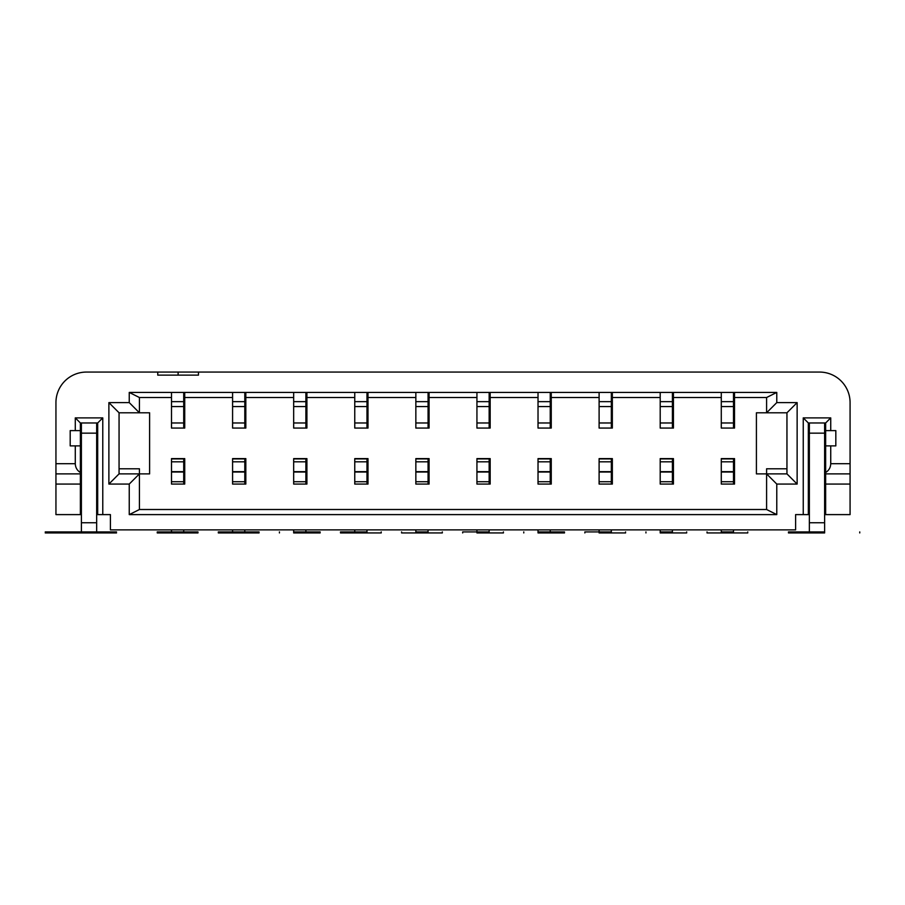 <?xml version="1.0" encoding="UTF-8"?>
<svg xmlns="http://www.w3.org/2000/svg" width="905" height="905" viewBox="0 0 905 905"><rect width="100%" height="100%" fill="white"/><g stroke="black" fill="none" stroke-linecap="round" stroke-linejoin="round"><path stroke-width="1.36" d="M96.665 433.156L96.665 522.751L81.393 522.751L81.393 433.156L96.665 433.156L96.665 422.974M96.665 522.751L96.665 532.932L81.393 532.932L81.393 522.751M97.683 488.134L96.665 488.134M81.393 488.134L80.375 488.134M178.115 372.068L157.753 372.068L157.753 375.123L198.478 375.123L198.478 372.068L178.115 372.068L178.115 375.123M809.353 514.606L795.608 514.606L795.608 529.878L110.41 529.878L110.41 514.606L97.683 514.606L97.683 422.974L102.774 417.884L75.285 417.884L75.285 430.61L70.194 430.61L70.194 445.882L80.375 445.882L80.375 430.61L75.285 430.61M766.592 397.521L766.592 412.793L776.773 402.612L776.773 392.431L766.592 397.521L734.521 397.521L734.521 428.065L733.503 428.065L733.503 422.974L721.285 422.974L721.285 406.583L733.503 406.583L733.503 422.974M721.285 472.025L733.503 472.025L733.503 461.81L721.285 461.81M476.935 484.062L476.935 458.609L490.171 458.609L490.171 484.062L476.935 484.062M490.171 397.521L490.171 392.431L476.935 392.431L476.935 401.65L489.153 401.65L489.153 428.065L490.171 428.065L490.171 397.521L538.023 397.521L538.023 428.065L550.24 428.065L550.24 422.974L538.023 422.974M538.023 401.65L550.24 401.65L550.24 422.974M428.065 458.609L428.065 484.062M733.503 472.025L733.503 484.062M776.773 402.612L797.135 402.612L797.135 484.062L776.773 484.062L776.773 514.606L129.245 514.606L139.427 509.515L139.427 473.881L119.064 473.881L119.064 412.793L139.427 412.793L129.245 402.612L129.245 392.431L184.733 392.431L184.733 397.521L232.585 397.521L232.585 392.431L306.908 392.431L306.908 428.065L293.673 428.065L293.673 406.583L305.89 406.583L305.89 422.974L293.673 422.974M232.585 397.521L232.585 401.65L244.803 401.65L244.803 428.065L245.821 428.065L245.821 392.431M245.821 484.062L245.821 458.609L232.585 458.609L232.585 484.062L245.821 484.062M244.803 401.65L244.803 392.431M244.803 458.609L244.803 461.81L232.585 461.81M232.585 472.025L244.803 472.025L244.803 461.81M244.803 472.025L244.803 484.062M232.585 529.878L232.585 532.932L259.056 532.932L218.331 532.932L259.056 532.932L244.803 532.932L244.803 529.878M776.773 392.431L551.258 392.431L551.258 428.065L550.24 428.065M244.803 428.065L232.585 428.065L232.585 406.583L244.803 406.583M232.585 401.65L232.585 406.583M129.245 392.431L139.427 397.521L139.427 412.793L149.608 412.793L149.608 473.881L139.427 473.881L129.245 484.062L108.883 484.062L108.883 402.612L129.245 402.612M80.375 445.882L80.375 472.512C77.117 470.476 75.42 467.546 75.285 463.699L55.94 463.699L55.94 402.612A30.544 30.544 0 0 1 86.484 372.068L157.753 372.068M119.064 412.793L108.883 402.612M119.064 473.881L108.883 484.062M184.733 397.521L184.733 428.065L183.715 428.065L183.715 422.974L171.498 422.974L171.498 428.065L183.715 428.065M184.733 484.062L184.733 458.609L171.498 458.609L171.498 484.062L184.733 484.062M183.715 529.878L183.715 532.932L197.969 532.932L197.969 531.914L157.244 531.914L197.969 531.914L197.969 532.932L197.969 531.914L197.969 532.932L157.244 532.932L157.244 531.914L171.498 531.914L157.244 531.914L157.244 532.932L157.244 531.914L157.244 532.932L157.244 531.914L171.498 531.914L157.244 531.914L157.244 532.932L197.969 532.932L171.498 532.932L171.498 529.878M171.498 422.974L171.498 401.65L183.715 401.65L183.715 392.431M183.715 401.65L183.715 422.974M183.715 458.609L183.715 461.81L171.498 461.81M171.498 472.025L183.715 472.025L183.715 461.81M183.715 472.025L183.715 484.062M171.498 401.65L171.498 392.431M139.427 397.521L171.498 397.521M129.245 514.606L129.245 484.062M119.064 468.79L139.427 468.79L139.427 473.881M80.375 430.61L80.375 422.974L75.285 417.884M55.94 484.062L55.94 514.606L80.375 514.606L80.375 484.062L55.94 484.062L55.94 463.699M80.375 472.512L80.375 484.062M81.393 433.156L81.393 422.974M80.375 422.974L97.683 422.974M102.774 514.606L102.774 417.884M96.665 453.518L97.683 453.518M80.375 453.518L81.393 453.518M80.375 473.881L55.94 473.881M75.285 445.882L75.285 463.699M184.733 392.431L232.585 392.431M476.935 532.932L503.406 532.932L476.935 532.932L476.935 529.878M293.673 532.932L320.144 532.932L293.673 532.932L293.673 529.878M415.848 484.062L429.083 484.062L429.083 458.609L415.848 458.609L415.848 484.062M367.996 397.521L367.996 392.431L354.76 392.431L354.76 428.065L367.996 428.065L367.996 397.521L415.848 397.521L415.848 428.065L428.065 428.065L428.065 422.974L415.848 422.974M415.848 401.65L428.065 401.65L428.065 422.974M830.733 463.699L830.733 445.882L825.643 445.882L825.643 472.512C828.901 470.476 830.598 467.546 830.733 463.699L850.078 463.699L850.078 402.612A30.544 30.544 0 0 0 819.534 372.068L198.478 372.068M489.153 401.65L489.153 392.431M786.954 473.881L756.41 473.881L756.41 412.793L786.954 412.793L786.954 473.881L797.135 484.062M611.327 458.609L611.327 461.81L599.11 461.81M293.673 484.062L306.908 484.062L306.908 458.609L293.673 458.609L293.673 484.062M305.89 532.932L305.89 529.878M97.683 514.606L96.665 514.606M81.393 514.606L80.375 514.606M293.673 406.583L293.673 392.431M293.673 401.65L305.89 401.65L305.89 392.431M538.023 532.932L564.494 532.932L538.023 532.932L538.023 529.878M305.89 458.609L305.89 484.062M673.433 392.431L673.433 428.065L660.198 428.065L660.198 406.583L672.415 406.583L672.415 422.974L660.198 422.974M611.327 428.065L599.11 428.065L599.11 401.65L611.327 401.65L611.327 428.065L612.346 428.065L612.346 397.521L660.198 397.521L660.198 406.583M808.335 488.134L809.353 488.134M824.625 488.134L825.643 488.134M809.353 453.518L808.335 453.518M825.643 453.518L824.625 453.518M599.11 472.025L611.327 472.025L611.327 461.81M721.285 406.583L721.285 401.65L733.503 401.65L733.503 392.431M733.503 401.65L733.503 406.583M733.503 458.609L733.503 461.81M733.503 532.932L707.031 532.932L747.756 532.932L733.503 532.932L733.503 529.878M660.198 532.932L686.669 532.932L660.198 532.932L660.198 529.878M672.415 532.932L672.415 529.878M809.353 422.974L809.353 433.156L824.625 433.156L824.625 422.974M824.625 433.156L824.625 532.932L788.481 532.932L788.481 531.914L824.625 531.914M367.996 484.062L354.76 484.062L354.76 458.609L367.996 458.609L367.996 484.062M538.023 484.062L551.258 484.062L551.258 458.609L538.023 458.609L538.023 484.062M612.346 458.609L599.11 458.609L599.11 484.062L612.346 484.062L612.346 458.609M721.285 484.062L734.521 484.062L734.521 458.609L721.285 458.609L721.285 484.062M673.433 458.609L660.198 458.609L660.198 484.062L673.433 484.062L673.433 458.609M428.065 428.065L429.083 428.065L429.083 397.521L476.935 397.521M660.198 472.025L672.415 472.025L672.415 461.81L660.198 461.81M489.153 458.609L489.153 461.81L476.935 461.81M476.935 472.025L489.153 472.025L489.153 461.81M489.153 472.025L489.153 484.062M489.153 532.932L489.153 529.878M476.935 401.65L476.935 428.065L489.153 428.065M354.76 392.431L306.908 392.431M367.996 392.431L429.083 392.431L429.083 397.521M476.935 392.431L429.083 392.431M490.171 392.431L551.258 392.431M803.244 514.606L803.244 417.884L808.335 422.974L808.335 514.606M825.643 445.882L825.643 430.61L830.733 430.61L830.733 417.884L803.244 417.884M830.733 430.61L835.824 430.61L835.824 445.882L830.733 445.882M550.24 458.609L550.24 461.81L538.023 461.81M428.065 401.65L428.065 392.431M824.625 522.751L809.353 522.751L809.353 532.932M354.76 472.025L366.978 472.025L366.978 461.81L354.76 461.81M428.065 532.932L401.594 532.932L442.319 532.932L428.065 532.932L428.065 529.878M538.023 397.521L538.023 392.431M776.773 484.062L766.592 473.881L766.592 509.515L776.773 514.606M766.592 509.515L139.427 509.515M672.415 472.025L672.415 484.062M245.821 397.521L293.673 397.521M415.848 397.521L415.848 392.431M766.592 473.881L766.592 468.79L786.954 468.79M366.978 458.609L366.978 461.81M786.954 412.793L797.135 402.612M721.285 532.932L721.285 529.878M850.078 463.699L850.078 514.606L825.643 514.606L825.643 484.062L850.078 484.062M733.503 428.065L721.285 428.065L721.285 422.974M611.327 472.025L611.327 484.062M660.198 401.65L672.415 401.65L672.415 392.431M354.76 397.521L306.908 397.521M825.643 472.512L825.643 473.881L850.078 473.881M672.415 401.65L672.415 406.583M672.415 458.609L672.415 461.81M809.353 433.156L809.353 522.751M672.415 428.065L672.415 422.974M734.521 392.431L734.521 397.521M825.643 430.61L825.643 422.974L808.335 422.974M825.643 473.881L825.643 484.062M825.643 422.974L830.733 417.884M599.11 532.932L625.581 532.932L599.11 532.932L599.11 529.878M611.327 532.932L611.327 529.878M305.89 428.065L305.89 422.974M305.89 401.65L305.89 406.583M721.285 401.65L721.285 392.431M825.643 514.606L824.625 514.606M354.76 401.65L366.978 401.65L366.978 392.431M415.848 532.932L415.848 529.878M366.978 428.065L366.978 422.974L354.76 422.974M366.978 401.65L366.978 422.974M366.978 472.025L366.978 484.062M366.978 532.932L340.506 532.932L381.231 532.932L366.978 532.932L366.978 529.878M354.76 532.932L354.76 529.878M550.24 401.65L550.24 392.431M538.023 472.025L550.24 472.025L550.24 461.81M550.24 472.025L550.24 484.062M550.24 532.932L550.24 529.878M721.285 397.521L673.433 397.521M599.11 401.65L599.11 397.521L551.258 397.521M599.11 397.521L599.11 392.431M611.327 401.65L611.327 392.431M612.346 392.431L612.346 397.521M660.198 397.521L660.198 392.431M45.25 531.914L116.519 531.914M599.11 531.914L584.856 531.914L584.856 532.932L584.856 531.914L611.327 531.914M625.581 532.932L625.581 531.914L625.581 532.932M293.673 531.914L320.144 531.914L320.144 532.932L320.144 531.914L305.89 531.914M279.419 532.932L279.419 531.914L279.419 532.932M809.353 531.914L788.481 531.914L788.481 532.932L824.625 532.932M859.75 532.932L859.75 531.914L859.75 532.932M538.023 531.914L564.494 531.914L564.494 532.932L564.494 531.914L550.24 531.914M523.769 532.932L523.769 531.914L523.769 532.932M354.76 531.914L340.506 531.914L340.506 532.932L340.506 531.914L366.978 531.914M381.231 532.932L381.231 531.914L381.231 532.932M259.056 531.914L218.331 531.914L259.056 531.914L259.056 532.932L259.056 531.914L259.056 532.932L259.056 531.914L259.056 532.932L244.803 532.932L259.056 532.932L259.056 531.914L218.331 531.914L259.056 531.914L259.056 532.932L259.056 531.914M232.585 531.914L218.331 531.914L218.331 532.932L218.331 531.914L218.331 532.932L218.331 531.914L232.585 531.914L218.331 531.914L218.331 532.932L259.056 532.932L218.331 532.932L218.331 531.914L232.585 531.914M660.198 531.914L672.415 531.914M686.669 532.932L686.669 531.914L686.669 532.932M645.944 532.932L645.944 531.914L645.944 532.932M476.935 531.914L462.681 531.914L462.681 532.932L462.681 531.914L489.153 531.914M503.406 532.932L503.406 531.914L503.406 532.932M197.969 531.914L157.244 531.914L197.969 531.914L197.969 532.932L197.969 531.914M415.848 531.914L428.065 531.914M442.319 532.932L442.319 531.914L442.319 532.932M401.594 532.932L401.594 531.914L401.594 532.932M721.285 531.914L733.503 531.914M747.756 532.932L747.756 531.914L747.756 532.932M707.031 532.932L707.031 531.914L707.031 532.932M45.25 532.932L81.393 532.932M96.665 532.932L116.519 532.932M232.585 532.932L218.331 532.932L218.331 531.914L218.331 532.932L232.585 532.932M97.683 477.953L96.665 477.953M96.665 463.699L97.683 463.699M81.393 477.953L80.375 477.953M733.503 471.675L721.285 471.675M538.023 406.583L550.24 406.583M415.848 472.025L428.065 472.025M415.848 481.731L428.065 481.731M721.285 481.731L733.503 481.731M232.585 481.731L244.803 481.731M232.585 458.914L244.803 458.914M244.803 471.675L232.585 471.675M809.353 463.699L808.335 463.699M808.335 477.953L809.353 477.953M244.803 422.974L232.585 422.974M171.498 481.731L183.715 481.731M183.715 471.675L171.498 471.675M171.498 458.914L183.715 458.914M171.498 406.583L183.715 406.583M80.375 463.699L81.393 463.699M415.848 406.583L428.065 406.583M599.11 458.914L611.327 458.914M428.065 461.81L415.848 461.81M428.065 471.675L415.848 471.675M293.673 472.025L305.89 472.025M293.673 481.731L305.89 481.731M611.327 471.675L599.11 471.675M825.643 463.699L824.625 463.699M672.415 471.675L660.198 471.675M476.935 406.583L489.153 406.583M489.153 422.974L476.935 422.974M538.023 458.914L550.24 458.914M476.935 458.914L489.153 458.914M366.978 471.675L354.76 471.675M489.153 471.675L476.935 471.675M660.198 481.731L672.415 481.731M476.935 481.731L489.153 481.731M415.848 458.914L428.065 458.914M824.625 477.953L825.643 477.953M354.76 458.914L366.978 458.914M721.285 458.914L733.503 458.914M599.11 481.731L611.327 481.731M660.198 458.914L672.415 458.914M305.89 461.81L293.673 461.81M305.89 471.675L293.673 471.675M293.673 458.914L305.89 458.914M354.76 406.583L366.978 406.583M538.023 481.731L550.24 481.731M550.24 471.675L538.023 471.675M354.76 481.731L366.978 481.731M599.11 406.583L611.327 406.583M611.327 422.974L599.11 422.974"/></g></svg>
